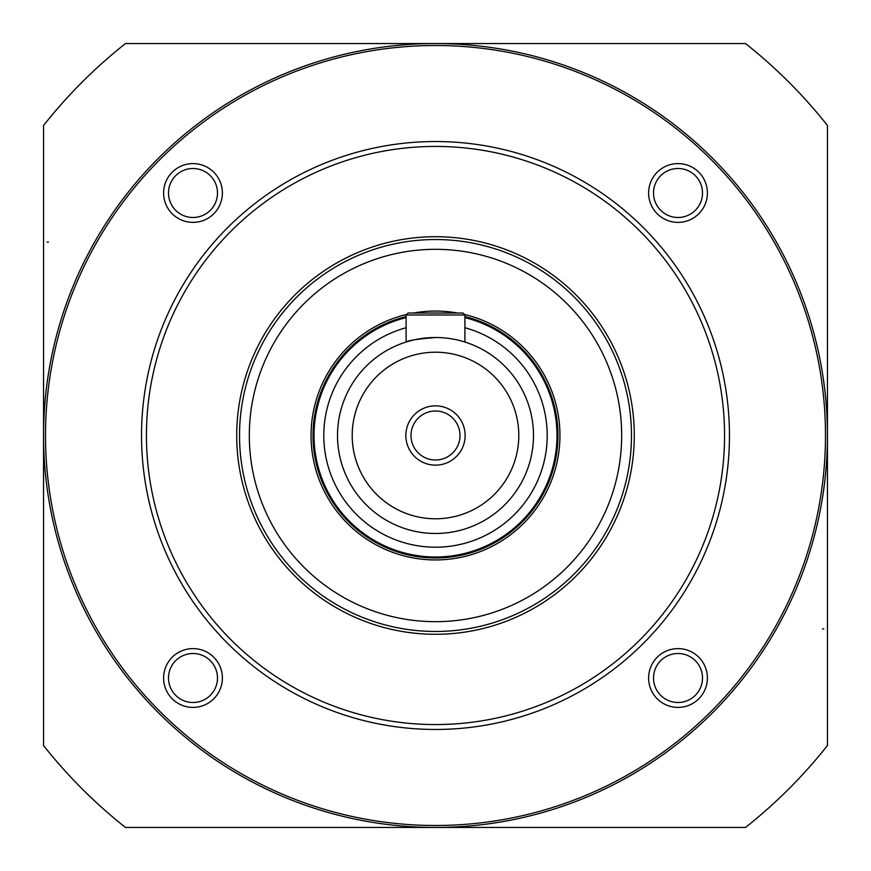 <?xml version="1.0" encoding="UTF-8"?>
<svg xmlns="http://www.w3.org/2000/svg" width="871" height="871" viewBox="0 0 871 871"><rect width="100%" height="100%" fill="white"/><g stroke="black" fill="none" stroke-linecap="round" stroke-linejoin="round"><path stroke-width="1.31" d="M217.489 192.992A24.497 24.497 0 0 0 180.743 171.783A24.497 24.497 0 0 0 180.743 214.212A24.497 24.497 0 0 0 217.489 192.992M222.388 192.992A29.396 29.396 0 0 1 178.294 218.447A29.396 29.396 0 0 1 178.294 167.537A29.396 29.396 0 0 1 222.388 192.992M702.505 192.992A24.497 24.497 0 0 0 665.76 171.783A24.497 24.497 0 0 0 665.76 214.212A24.497 24.497 0 0 0 702.505 192.992M707.404 192.992A29.396 29.396 0 0 1 663.31 218.447A29.396 29.396 0 0 1 663.31 167.537A29.396 29.396 0 0 1 707.404 192.992M702.505 678.008A24.497 24.497 0 0 0 665.76 656.788A24.497 24.497 0 0 0 665.76 699.217A24.497 24.497 0 0 0 702.505 678.008M707.404 678.008A29.396 29.396 0 0 1 663.31 703.463A29.396 29.396 0 0 1 663.31 652.553A29.396 29.396 0 0 1 707.404 678.008M217.489 678.008A24.497 24.497 0 0 0 180.743 656.788A24.497 24.497 0 0 0 180.743 699.217A24.497 24.497 0 0 0 217.489 678.008M222.388 678.008A29.396 29.396 0 0 1 178.294 703.463A29.396 29.396 0 0 1 178.294 652.553A29.396 29.396 0 0 1 222.388 678.008M631.475 435.5A195.975 195.975 0 0 0 337.513 265.786A195.975 195.975 0 0 0 337.513 605.214A195.975 195.975 0 0 0 631.475 435.5M634.284 435.5A198.784 198.784 0 0 1 336.108 607.653A198.784 198.784 0 0 1 336.108 263.347A198.784 198.784 0 0 1 634.284 435.5M45.51 435.5A389.99 389.99 0 0 0 630.495 773.241A389.99 389.99 0 0 0 630.495 97.759A389.99 389.99 0 0 0 45.51 435.5M43.55 435.5A391.95 391.95 0 0 1 435.5 43.55A391.95 391.95 0 0 1 827.45 435.5A391.95 391.95 0 0 1 435.5 827.45A391.95 391.95 0 0 1 43.55 435.5L43.55 125.478A499.736 499.736 0 0 1 125.478 43.55L745.522 43.55A499.736 499.736 0 0 1 827.45 125.478L827.45 745.522A499.736 499.736 0 0 1 745.522 827.45L435.5 827.45A391.95 391.95 0 0 1 96.06 239.525A391.95 391.95 0 0 1 774.94 239.525A391.95 391.95 0 0 1 435.5 827.45L125.478 827.45A499.736 499.736 0 0 1 43.55 745.522L43.55 435.5M141.538 435.5A293.963 293.963 0 0 1 435.5 141.538A293.963 293.963 0 0 1 729.463 435.5A293.963 293.963 0 0 1 435.5 729.463A293.963 293.963 0 0 1 141.538 435.5M827.45 535.992L827.45 628.971M43.55 335.008L43.55 242.029M435.5 518.789A83.289 83.289 0 0 1 406.104 357.567M464.896 317.61A121.505 121.505 0 0 1 435.5 557.005A121.505 121.505 0 0 1 406.104 317.61M435.5 337.513A97.988 97.988 0 0 1 533.488 435.5A97.988 97.988 0 0 1 435.5 533.488A97.988 97.988 0 0 1 337.513 435.5A97.988 97.988 0 0 1 435.5 337.513C417.645 338.993 407.846 340.496 406.104 342.031L406.104 314.975L464.896 314.975L464.896 342.031M459.997 435.5A24.497 24.497 0 0 0 423.252 414.28A24.497 24.497 0 0 0 423.252 456.72A24.497 24.497 0 0 0 459.997 435.5A24.497 24.497 0 0 0 423.252 414.28A24.497 24.497 0 0 0 423.252 456.72A24.497 24.497 0 0 0 459.997 435.5M465.136 435.5A29.636 29.636 0 0 0 420.682 409.827A29.636 29.636 0 0 0 420.682 461.173A29.636 29.636 0 0 0 465.136 435.5M435.5 557.984A122.484 122.484 0 0 0 464.896 316.598A122.484 122.484 0 0 1 467.466 553.738A122.484 122.484 0 0 1 316.924 466.181A122.484 122.484 0 0 1 406.104 316.598A122.484 122.484 0 0 0 435.5 557.984M386.92 255.769A186.176 186.176 0 0 0 304.142 567.435A186.176 186.176 0 0 0 615.438 483.285A186.176 186.176 0 0 0 386.92 255.769M384.361 246.319A195.975 195.975 0 0 1 624.681 384.361A195.975 195.975 0 0 1 486.639 624.681A195.975 195.975 0 0 1 246.319 486.639A195.975 195.975 0 0 1 384.361 246.319M464.374 314.453A124.444 124.444 0 0 1 467.977 555.633A124.444 124.444 0 0 1 314.899 466.181A124.444 124.444 0 0 1 406.626 314.453M413.507 313.016A124.444 124.444 0 0 1 457.493 313.016M408.064 313.016L406.104 314.975L408.064 313.016L462.937 313.016L464.896 314.975L462.937 313.016M146.437 435.5A289.063 289.063 0 0 0 580.032 685.836A289.063 289.063 0 0 0 580.032 185.164A289.063 289.063 0 0 0 146.437 435.5M406.104 327.736A111.706 111.706 0 0 0 344.089 499.704A111.706 111.706 0 0 0 526.911 499.704A111.706 111.706 0 0 0 464.896 327.736M435.5 352.211A83.289 83.289 0 0 0 363.37 477.145A83.289 83.289 0 0 0 507.63 477.145A83.289 83.289 0 0 0 435.5 352.211M822.551 629.025L823.803 628.862M48.449 241.975L47.197 242.138"/></g></svg>
